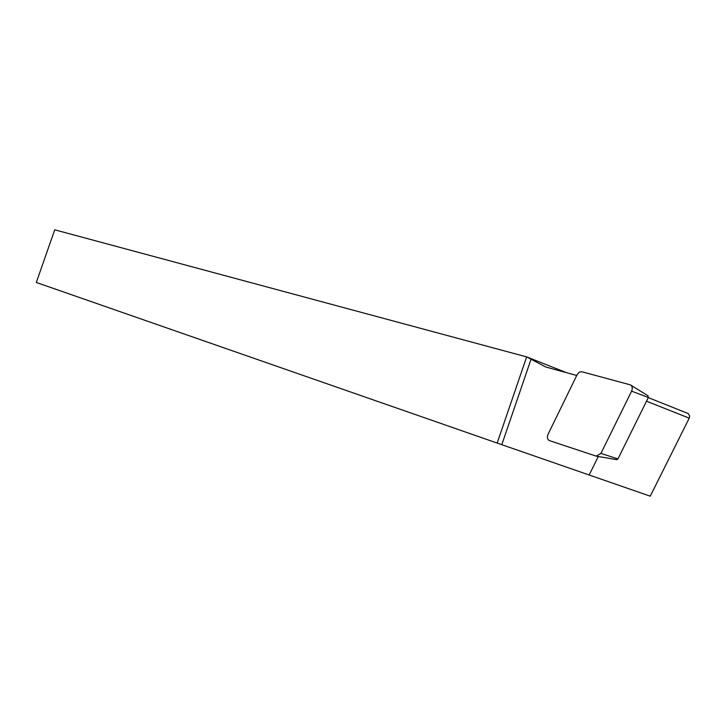 <?xml version="1.0" encoding="UTF-8"?>
<svg xmlns="http://www.w3.org/2000/svg" width="726" height="726" viewBox="0 0 726 726"><rect width="100%" height="100%" fill="white"/><g stroke="black" fill="none" stroke-linecap="round" stroke-linejoin="round"><path stroke-width="1.09" d="M576.734 375.478L545.743 366.984L526.668 356.902L54.74 229.815L36.3 282.459L501.793 444.684L530.987 359.397M648.291 397.621L688.312 413.602L689.7 416.071L689.228 418.158L650.242 496.185L501.793 444.684M589.104 475.113L598.278 456.518M497.165 443.078L526.668 356.902L566.834 372.774M596.2 456.128L549.4 440.6C547.34 439.466 546.887 437.37 548.048 434.311L577.188 374.552L579.221 372.193L581.698 371.712L630.35 384.853C632.364 386.096 632.791 388.201 631.62 391.16L600.919 453.405L596.2 456.128M647.91 395.77L648.354 397.494L617.944 458.932L616.773 459.676L596.999 456.264M689.228 418.158L646.521 401.206M617.944 458.932L600.919 453.405M648.354 397.494L631.62 391.16M687.994 413.475L648.3 397.621M616.773 459.676L596.545 456.218M648.009 395.806L631.039 385.279"/></g></svg>
